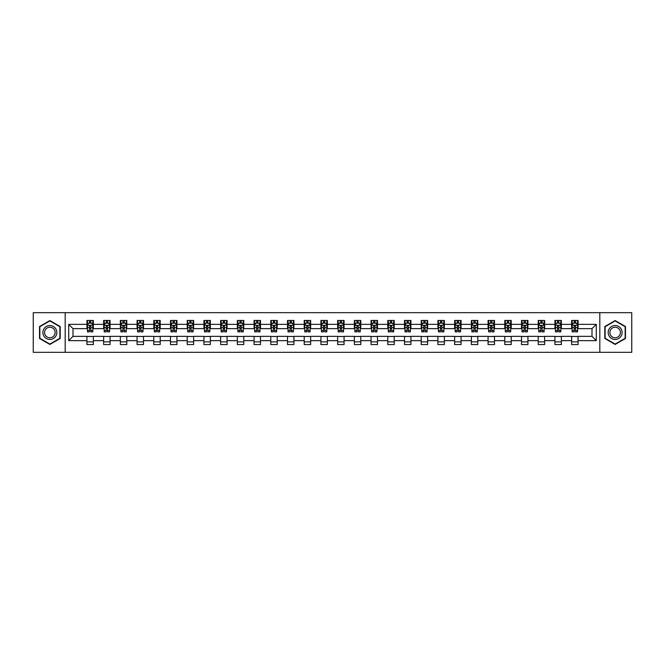<?xml version="1.0" encoding="UTF-8"?>
<svg xmlns="http://www.w3.org/2000/svg" width="665" height="665" viewBox="0 0 665 665"><rect width="100%" height="100%" fill="white"/><g stroke="black" fill="none" stroke-linecap="round" stroke-linejoin="round"><path stroke-width="1" d="M599.822 352.325L631.75 352.325L631.75 312.675L599.822 312.675L599.822 352.325L65.178 352.325L65.178 312.675L33.25 312.675L33.25 352.325L65.178 352.325M599.822 312.675L65.178 312.675M578.068 324.354L578.068 320.447L571.642 320.447L571.642 324.354L561.36 324.354L561.36 320.447L554.926 320.447L554.926 324.354L544.643 324.354L544.643 320.447L538.218 320.447L538.218 324.354L527.927 324.354L527.927 320.447L521.501 320.447L521.501 324.354L511.21 324.354L511.21 320.447L504.785 320.447L504.785 324.354L494.502 324.354L494.502 320.447L488.068 320.447L488.068 324.354L477.786 324.354L477.786 320.447L471.36 320.447L471.36 324.354L461.069 324.354L461.069 320.447L454.644 320.447L454.644 324.354L444.353 324.354L444.353 320.447L437.927 320.447L437.927 324.354L427.645 324.354L427.645 320.447L421.211 320.447L421.211 324.354L410.928 324.354L410.928 320.447L404.503 320.447L404.503 324.354L394.212 324.354L394.212 320.447L387.786 320.447L387.786 324.354L377.504 324.354L377.504 320.447L371.07 320.447L371.07 324.354L360.787 324.354L360.787 320.447L354.354 320.447L354.354 324.354L344.071 324.354L344.071 320.447L337.645 320.447L337.645 324.354L327.355 324.354L327.355 320.447L320.929 320.447L320.929 324.354L310.646 324.354L310.646 320.447L304.213 320.447L304.213 324.354L293.93 324.354L293.93 320.447L287.496 320.447L287.496 324.354L277.214 324.354L277.214 320.447L270.788 320.447L270.788 324.354L260.497 324.354L260.497 320.447L254.072 320.447L254.072 324.354L243.789 324.354L243.789 320.447L237.355 320.447L237.355 324.354L227.073 324.354L227.073 320.447L220.647 320.447L220.647 324.354L210.356 324.354L210.356 320.447L203.931 320.447L203.931 324.354L193.64 324.354L193.64 320.447L187.214 320.447L187.214 324.354L176.932 324.354L176.932 320.447L170.498 320.447L170.498 324.354L160.215 324.354L160.215 320.447L153.79 320.447L153.79 324.354L143.499 324.354L143.499 320.447L137.073 320.447L137.073 324.354L126.782 324.354L126.782 320.447L120.357 320.447L120.357 324.354L110.074 324.354L110.074 320.447L103.64 320.447L103.64 324.354L93.358 324.354L93.358 320.447L86.932 320.447L86.932 324.354L68.711 324.354L68.711 340.646L73 336.357L86.932 336.357L86.932 344.553L93.358 344.553L93.358 336.357L103.64 336.357L103.64 344.553L110.074 344.553L110.074 336.357L120.357 336.357L120.357 344.553L126.782 344.553L126.782 336.357L137.073 336.357L137.073 344.553L143.499 344.553L143.499 336.357L153.79 336.357L153.79 344.553L160.215 344.553L160.215 336.357L170.498 336.357L170.498 344.553L176.932 344.553L176.932 336.357L187.214 336.357L187.214 344.553L193.64 344.553L193.64 336.357L203.931 336.357L203.931 344.553L210.356 344.553L210.356 336.357L220.647 336.357L220.647 344.553L227.073 344.553L227.073 336.357L237.355 336.357L237.355 344.553L243.789 344.553L243.789 336.357L254.072 336.357L254.072 344.553L260.497 344.553L260.497 336.357L270.788 336.357L270.788 344.553L277.214 344.553L277.214 336.357L287.496 336.357L287.496 344.553L293.93 344.553L293.93 336.357L304.213 336.357L304.213 344.553L310.646 344.553L310.646 336.357L320.929 336.357L320.929 344.553L327.355 344.553L327.355 336.357L337.645 336.357L337.645 344.553L344.071 344.553L344.071 336.357L354.354 336.357L354.354 344.553L360.787 344.553L360.787 336.357L371.07 336.357L371.07 344.553L377.504 344.553L377.504 336.357L387.786 336.357L387.786 344.553L394.212 344.553L394.212 336.357L404.503 336.357L404.503 344.553L410.928 344.553L410.928 336.357L421.211 336.357L421.211 344.553L427.645 344.553L427.645 336.357L437.927 336.357L437.927 344.553L444.353 344.553L444.353 336.357L454.644 336.357L454.644 344.553L461.069 344.553L461.069 336.357L471.36 336.357L471.36 344.553L477.786 344.553L477.786 336.357L488.068 336.357L488.068 344.553L494.502 344.553L494.502 336.357L504.785 336.357L504.785 344.553L511.21 344.553L511.21 336.357L521.501 336.357L521.501 344.553L527.927 344.553L527.927 336.357L538.218 336.357L538.218 344.553L544.643 344.553L544.643 336.357L554.926 336.357L554.926 344.553L561.36 344.553L561.36 336.357L571.642 336.357L571.642 344.553L578.068 344.553L578.068 336.357L592 336.357L592 328.643L578.068 328.643L578.068 324.354L596.289 324.354L596.289 340.646L578.068 340.646M571.642 340.646L561.36 340.646M554.926 340.646L544.643 340.646M538.218 340.646L527.927 340.646M521.501 340.646L511.21 340.646M504.785 340.646L494.502 340.646M488.068 340.646L477.786 340.646M471.36 340.646L461.069 340.646M454.644 340.646L444.353 340.646M437.927 340.646L427.645 340.646M421.211 340.646L410.928 340.646M404.503 340.646L394.212 340.646M387.786 340.646L377.504 340.646M371.07 340.646L360.787 340.646M354.354 340.646L344.071 340.646M337.645 340.646L327.355 340.646M320.929 340.646L310.646 340.646M304.213 340.646L293.93 340.646M287.496 340.646L277.214 340.646M270.788 340.646L260.497 340.646M254.072 340.646L243.789 340.646M237.355 340.646L227.073 340.646M220.647 340.646L210.356 340.646M203.931 340.646L193.64 340.646M187.214 340.646L176.932 340.646M170.498 340.646L160.215 340.646M153.79 340.646L143.499 340.646M137.073 340.646L126.782 340.646M120.357 340.646L110.074 340.646M103.64 340.646L93.358 340.646M86.932 340.646L68.711 340.646M571.642 324.354L571.642 328.643L561.36 328.643L561.36 324.354M554.926 324.354L554.926 328.643L544.643 328.643L544.643 324.354M538.218 324.354L538.218 328.643L527.927 328.643L527.927 324.354M521.501 324.354L521.501 328.643L511.21 328.643L511.21 324.354M504.785 324.354L504.785 328.643L494.502 328.643L494.502 324.354M488.068 324.354L488.068 328.643L477.786 328.643L477.786 324.354M471.36 324.354L471.36 328.643L461.069 328.643L461.069 324.354M454.644 324.354L454.644 328.643L444.353 328.643L444.353 324.354M437.927 324.354L437.927 328.643L427.645 328.643L427.645 324.354M421.211 324.354L421.211 328.643L410.928 328.643L410.928 324.354M404.503 324.354L404.503 328.643L394.212 328.643L394.212 324.354M387.786 324.354L387.786 328.643L377.504 328.643L377.504 324.354M371.07 324.354L371.07 328.643L360.787 328.643L360.787 324.354M354.354 324.354L354.354 328.643L344.071 328.643L344.071 324.354M337.645 324.354L337.645 328.643L327.355 328.643L327.355 324.354M320.929 324.354L320.929 328.643L310.646 328.643L310.646 324.354M304.213 324.354L304.213 328.643L293.93 328.643L293.93 324.354M287.496 324.354L287.496 328.643L277.214 328.643L277.214 324.354M270.788 324.354L270.788 328.643L260.497 328.643L260.497 324.354M254.072 324.354L254.072 328.643L243.789 328.643L243.789 324.354M237.355 324.354L237.355 328.643L227.073 328.643L227.073 324.354M220.647 324.354L220.647 328.643L210.356 328.643L210.356 324.354M203.931 324.354L203.931 328.643L193.64 328.643L193.64 324.354M187.214 324.354L187.214 328.643L176.932 328.643L176.932 324.354M170.498 324.354L170.498 328.643L160.215 328.643L160.215 324.354M153.79 324.354L153.79 328.643L143.499 328.643L143.499 324.354M137.073 324.354L137.073 328.643L126.782 328.643L126.782 324.354M120.357 324.354L120.357 328.643L110.074 328.643L110.074 324.354M103.64 324.354L103.64 328.643L93.358 328.643L93.358 324.354M86.932 324.354L86.932 328.643L73 328.643L68.711 324.354M73 328.643L73 336.357M596.289 340.646L592 336.357M592 328.643L596.289 324.354M86.932 323.124L87.464 323.124M89.501 323.124L90.789 323.124M92.817 323.124L93.358 323.124M86.932 328.535L87.464 328.535M89.501 328.535L90.789 328.535M92.817 328.535L93.358 328.535M86.932 336.465L93.358 336.465M86.932 341.877L93.358 341.877M103.64 336.465L110.074 336.465M103.64 341.877L110.074 341.877M103.64 323.124L104.181 323.124M106.217 323.124L107.497 323.124M109.534 323.124L110.074 323.124M103.64 328.535L104.181 328.535M106.217 328.535L107.497 328.535M109.534 328.535L110.074 328.535M120.357 336.465L126.782 336.465M120.357 341.877L126.782 341.877M120.357 323.124L120.897 323.124M122.925 323.124L124.214 323.124M126.25 323.124L126.782 323.124M120.357 328.535L120.897 328.535M122.925 328.535L124.214 328.535M126.25 328.535L126.782 328.535M137.073 336.465L143.499 336.465M137.073 341.877L143.499 341.877M137.073 323.124L137.605 323.124M139.642 323.124L140.93 323.124M142.967 323.124L143.499 323.124M137.073 328.535L137.605 328.535M139.642 328.535L140.93 328.535M142.967 328.535L143.499 328.535M153.79 336.465L160.215 336.465M153.79 341.877L160.215 341.877M153.79 323.124L154.322 323.124M156.358 323.124L157.647 323.124M159.675 323.124L160.215 323.124M153.79 328.535L154.322 328.535M156.358 328.535L157.647 328.535M159.675 328.535L160.215 328.535M170.498 336.465L176.932 336.465M170.498 341.877L176.932 341.877M170.498 323.124L171.038 323.124M173.075 323.124L174.355 323.124M176.391 323.124L176.932 323.124M170.498 328.535L171.038 328.535M173.075 328.535L174.355 328.535M176.391 328.535L176.932 328.535M187.214 336.465L193.64 336.465M187.214 341.877L193.64 341.877M187.214 323.124L187.746 323.124M189.783 323.124L191.071 323.124M193.108 323.124L193.64 323.124M187.214 328.535L187.746 328.535M189.783 328.535L191.071 328.535M193.108 328.535L193.64 328.535M203.931 336.465L210.356 336.465M203.931 341.877L210.356 341.877M203.931 323.124L204.463 323.124M206.499 323.124L207.788 323.124M209.824 323.124L210.356 323.124M203.931 328.535L204.463 328.535M206.499 328.535L207.788 328.535M209.824 328.535L210.356 328.535M220.647 336.465L227.073 336.465M220.647 341.877L227.073 341.877M220.647 323.124L221.179 323.124M223.216 323.124L224.504 323.124M226.532 323.124L227.073 323.124M220.647 328.535L221.179 328.535M223.216 328.535L224.504 328.535M226.532 328.535L227.073 328.535M237.355 336.465L243.789 336.465M237.355 341.877L243.789 341.877M237.355 323.124L237.895 323.124M239.932 323.124L241.212 323.124M243.249 323.124L243.789 323.124M237.355 328.535L237.895 328.535M239.932 328.535L241.212 328.535M243.249 328.535L243.789 328.535M254.072 336.465L260.497 336.465M254.072 341.877L260.497 341.877M254.072 323.124L254.604 323.124M256.64 323.124L257.929 323.124M259.965 323.124L260.497 323.124M254.072 328.535L254.604 328.535M256.64 328.535L257.929 328.535M259.965 328.535L260.497 328.535M270.788 336.465L277.214 336.465M270.788 341.877L277.214 341.877M270.788 323.124L271.32 323.124M273.357 323.124L274.645 323.124M276.682 323.124L277.214 323.124M270.788 328.535L271.32 328.535M273.357 328.535L274.645 328.535M276.682 328.535L277.214 328.535M287.496 336.465L293.93 336.465M287.496 341.877L293.93 341.877M287.496 323.124L288.036 323.124M290.073 323.124L291.353 323.124M293.39 323.124L293.93 323.124M287.496 328.535L288.036 328.535M290.073 328.535L291.353 328.535M293.39 328.535L293.93 328.535M304.213 336.465L310.646 336.465M304.213 341.877L310.646 341.877M304.213 323.124L304.753 323.124M306.789 323.124L308.07 323.124M310.106 323.124L310.646 323.124M304.213 328.535L304.753 328.535M306.789 328.535L308.07 328.535M310.106 328.535L310.646 328.535M320.929 336.465L327.355 336.465M320.929 341.877L327.355 341.877M320.929 323.124L321.461 323.124M323.498 323.124L324.786 323.124M326.823 323.124L327.355 323.124M320.929 328.535L321.461 328.535M323.498 328.535L324.786 328.535M326.823 328.535L327.355 328.535M337.645 336.465L344.071 336.465M337.645 341.877L344.071 341.877M337.645 323.124L338.177 323.124M340.214 323.124L341.502 323.124M343.539 323.124L344.071 323.124M337.645 328.535L338.177 328.535M340.214 328.535L341.502 328.535M343.539 328.535L344.071 328.535M354.354 336.465L360.787 336.465M354.354 341.877L360.787 341.877M354.354 323.124L354.894 323.124M356.93 323.124L358.211 323.124M360.247 323.124L360.787 323.124M354.354 328.535L354.894 328.535M356.93 328.535L358.211 328.535M360.247 328.535L360.787 328.535M371.07 336.465L377.504 336.465M371.07 341.877L377.504 341.877M371.07 323.124L371.61 323.124M373.647 323.124L374.927 323.124M376.964 323.124L377.504 323.124M371.07 328.535L371.61 328.535M373.647 328.535L374.927 328.535M376.964 328.535L377.504 328.535M387.786 336.465L394.212 336.465M387.786 341.877L394.212 341.877M387.786 323.124L388.318 323.124M390.355 323.124L391.643 323.124M393.68 323.124L394.212 323.124M387.786 328.535L388.318 328.535M390.355 328.535L391.643 328.535M393.68 328.535L394.212 328.535M404.503 336.465L410.928 336.465M404.503 341.877L410.928 341.877M404.503 323.124L405.035 323.124M407.071 323.124L408.36 323.124M410.396 323.124L410.928 323.124M404.503 328.535L405.035 328.535M407.071 328.535L408.36 328.535M410.396 328.535L410.928 328.535M421.211 336.465L427.645 336.465M421.211 341.877L427.645 341.877M421.211 323.124L421.751 323.124M423.788 323.124L425.068 323.124M427.105 323.124L427.645 323.124M421.211 328.535L421.751 328.535M423.788 328.535L425.068 328.535M427.105 328.535L427.645 328.535M437.927 336.465L444.353 336.465M437.927 341.877L444.353 341.877M437.927 323.124L438.468 323.124M440.496 323.124L441.784 323.124M443.821 323.124L444.353 323.124M437.927 328.535L438.468 328.535M440.496 328.535L441.784 328.535M443.821 328.535L444.353 328.535M454.644 336.465L461.069 336.465M454.644 341.877L461.069 341.877M454.644 323.124L455.176 323.124M457.212 323.124L458.501 323.124M460.537 323.124L461.069 323.124M454.644 328.535L455.176 328.535M457.212 328.535L458.501 328.535M460.537 328.535L461.069 328.535M471.36 336.465L477.786 336.465M471.36 341.877L477.786 341.877M471.36 323.124L471.892 323.124M473.929 323.124L475.217 323.124M477.254 323.124L477.786 323.124M471.36 328.535L471.892 328.535M473.929 328.535L475.217 328.535M477.254 328.535L477.786 328.535M488.068 336.465L494.502 336.465M488.068 341.877L494.502 341.877M488.068 323.124L488.609 323.124M490.645 323.124L491.925 323.124M493.962 323.124L494.502 323.124M488.068 328.535L488.609 328.535M490.645 328.535L491.925 328.535M493.962 328.535L494.502 328.535M504.785 336.465L511.21 336.465M504.785 341.877L511.21 341.877M504.785 323.124L505.325 323.124M507.353 323.124L508.642 323.124M510.678 323.124L511.21 323.124M504.785 328.535L505.325 328.535M507.353 328.535L508.642 328.535M510.678 328.535L511.21 328.535M521.501 336.465L527.927 336.465M521.501 341.877L527.927 341.877M521.501 323.124L522.033 323.124M524.07 323.124L525.358 323.124M527.395 323.124L527.927 323.124M521.501 328.535L522.033 328.535M524.07 328.535L525.358 328.535M527.395 328.535L527.927 328.535M538.218 336.465L544.643 336.465M538.218 341.877L544.643 341.877M538.218 323.124L538.75 323.124M540.786 323.124L542.075 323.124M544.103 323.124L544.643 323.124M538.218 328.535L538.75 328.535M540.786 328.535L542.075 328.535M544.103 328.535L544.643 328.535M554.926 336.465L561.36 336.465M554.926 341.877L561.36 341.877M554.926 323.124L555.466 323.124M557.503 323.124L558.783 323.124M560.819 323.124L561.36 323.124M554.926 328.535L555.466 328.535M557.503 328.535L558.783 328.535M560.819 328.535L561.36 328.535M571.642 336.465L578.068 336.465M571.642 341.877L578.068 341.877M571.642 323.124L572.183 323.124M574.211 323.124L575.499 323.124M577.536 323.124L578.068 323.124M571.642 328.535L572.183 328.535M574.211 328.535L575.499 328.535M577.536 328.535L578.068 328.535M49.858 344.437L60.199 338.468L60.199 326.532L49.858 320.563L39.518 326.532L39.518 338.468L49.858 344.437M625.482 326.532L615.142 320.563L604.801 326.532L604.801 338.468L615.142 344.437L625.482 338.468L625.482 326.532M90.789 321.843L89.501 321.843M92.817 330.513L90.789 330.513L90.789 331.86L92.817 331.86L92.817 325.318L91.753 323.182L88.536 323.182L87.464 325.318L87.464 331.86L89.501 331.86L89.501 330.513L87.464 330.513M87.464 325.318L87.464 320.447M92.817 325.318L92.817 320.447M89.501 323.182L89.501 320.447M90.789 320.447L90.789 323.182M90.789 330.513L90.789 326.124L89.501 326.124L89.501 330.513M55.885 335.983A6.966 6.966 0 0 0 53.341 326.465A6.966 6.966 0 0 0 43.824 329.017A6.966 6.966 0 0 0 46.375 338.535A6.966 6.966 0 0 0 55.885 335.983M54.422 335.135A5.27 5.27 0 0 0 52.493 327.936A5.27 5.27 0 0 0 45.295 329.865A5.27 5.27 0 0 0 47.223 337.064A5.27 5.27 0 0 0 54.422 335.135M39.842 338.286L39.842 326.715L49.858 320.929L59.875 326.715L59.875 338.286L49.858 344.071L39.842 338.286M615.142 325.534A6.966 6.966 0 0 0 608.176 332.5A6.966 6.966 0 0 0 615.142 339.466A6.966 6.966 0 0 0 622.107 332.5A6.966 6.966 0 0 0 615.142 325.534M615.142 327.23A5.27 5.27 0 0 0 609.871 332.5A5.27 5.27 0 0 0 615.142 337.77A5.27 5.27 0 0 0 620.412 332.5A5.27 5.27 0 0 0 615.142 327.23M625.158 338.286L615.142 344.071L605.125 338.286L605.125 326.715L615.142 320.929L625.158 326.715L625.158 338.286M107.497 321.843L106.217 321.843M109.534 330.513L107.497 330.513L107.497 331.86L109.534 331.86L109.534 325.318L108.462 323.182L105.253 323.182L104.181 325.318L104.181 331.86L106.217 331.86L106.217 330.513L104.181 330.513M104.181 325.318L104.181 320.447M109.534 325.318L109.534 320.447M106.217 323.182L106.217 320.447M107.497 320.447L107.497 323.182M107.497 330.513L107.497 326.124L106.217 326.124L106.217 330.513M124.214 321.843L122.925 321.843M126.25 330.513L124.214 330.513L124.214 331.86L126.25 331.86L126.25 325.318L125.178 323.182L121.961 323.182L120.897 325.318L120.897 331.86L122.925 331.86L122.925 330.513L120.897 330.513M120.897 325.318L120.897 320.447M126.25 325.318L126.25 320.447M122.925 323.182L122.925 320.447M124.214 320.447L124.214 323.182M124.214 330.513L124.214 326.124L122.925 326.124L122.925 330.513M140.93 321.843L139.642 321.843M142.967 330.513L140.93 330.513L140.93 331.86L142.967 331.86L142.967 325.318L141.894 323.182L138.677 323.182L137.605 325.318L137.605 331.86L139.642 331.86L139.642 330.513L137.605 330.513M137.605 325.318L137.605 320.447M142.967 325.318L142.967 320.447M139.642 323.182L139.642 320.447M140.93 320.447L140.93 323.182M140.93 330.513L140.93 326.124L139.642 326.124L139.642 330.513M157.647 321.843L156.358 321.843M159.675 330.513L157.647 330.513L157.647 331.86L159.675 331.86L159.675 325.318L158.611 323.182L155.394 323.182L154.322 325.318L154.322 331.86L156.358 331.86L156.358 330.513L154.322 330.513M154.322 325.318L154.322 320.447M159.675 325.318L159.675 320.447M156.358 323.182L156.358 320.447M157.647 320.447L157.647 323.182M157.647 330.513L157.647 326.124L156.358 326.124L156.358 330.513M174.355 321.843L173.075 321.843M176.391 330.513L174.355 330.513L174.355 331.86L176.391 331.86L176.391 325.318L175.319 323.182L172.11 323.182L171.038 325.318L171.038 331.86L173.075 331.86L173.075 330.513L171.038 330.513M171.038 325.318L171.038 320.447M176.391 325.318L176.391 320.447M173.075 323.182L173.075 320.447M174.355 320.447L174.355 323.182M174.355 330.513L174.355 326.124L173.075 326.124L173.075 330.513M191.071 321.843L189.783 321.843M193.108 330.513L191.071 330.513L191.071 331.86L193.108 331.86L193.108 325.318L192.035 323.182L188.818 323.182L187.746 325.318L187.746 331.86L189.783 331.86L189.783 330.513L187.746 330.513M187.746 325.318L187.746 320.447M193.108 325.318L193.108 320.447M189.783 323.182L189.783 320.447M191.071 320.447L191.071 323.182M191.071 330.513L191.071 326.124L189.783 326.124L189.783 330.513M207.788 321.843L206.499 321.843M209.824 330.513L207.788 330.513L207.788 331.86L209.824 331.86L209.824 325.318L208.752 323.182L205.535 323.182L204.463 325.318L204.463 331.86L206.499 331.86L206.499 330.513L204.463 330.513M204.463 325.318L204.463 320.447M209.824 325.318L209.824 320.447M206.499 323.182L206.499 320.447M207.788 320.447L207.788 323.182M207.788 330.513L207.788 326.124L206.499 326.124L206.499 330.513M224.504 321.843L223.216 321.843M226.532 330.513L224.504 330.513L224.504 331.86L226.532 331.86L226.532 325.318L225.468 323.182L222.251 323.182L221.179 325.318L221.179 331.86L223.216 331.86L223.216 330.513L221.179 330.513M221.179 325.318L221.179 320.447M226.532 325.318L226.532 320.447M223.216 323.182L223.216 320.447M224.504 320.447L224.504 323.182M224.504 330.513L224.504 326.124L223.216 326.124L223.216 330.513M241.212 321.843L239.932 321.843M243.249 330.513L241.212 330.513L241.212 331.86L243.249 331.86L243.249 325.318L242.176 323.182L238.968 323.182L237.895 325.318L237.895 331.86L239.932 331.86L239.932 330.513L237.895 330.513M237.895 325.318L237.895 320.447M243.249 325.318L243.249 320.447M239.932 323.182L239.932 320.447M241.212 320.447L241.212 323.182M241.212 330.513L241.212 326.124L239.932 326.124L239.932 330.513M257.929 321.843L256.64 321.843M259.965 330.513L257.929 330.513L257.929 331.86L259.965 331.86L259.965 325.318L258.893 323.182L255.676 323.182L254.604 325.318L254.604 331.86L256.64 331.86L256.64 330.513L254.604 330.513M254.604 325.318L254.604 320.447M259.965 325.318L259.965 320.447M256.64 323.182L256.64 320.447M257.929 320.447L257.929 323.182M257.929 330.513L257.929 326.124L256.64 326.124L256.64 330.513M274.645 321.843L273.357 321.843M276.682 330.513L274.645 330.513L274.645 331.86L276.682 331.86L276.682 325.318L275.609 323.182L272.392 323.182L271.32 325.318L271.32 331.86L273.357 331.86L273.357 330.513L271.32 330.513M271.32 325.318L271.32 320.447M276.682 325.318L276.682 320.447M273.357 323.182L273.357 320.447M274.645 320.447L274.645 323.182M274.645 330.513L274.645 326.124L273.357 326.124L273.357 330.513M291.353 321.843L290.073 321.843M293.39 330.513L291.353 330.513L291.353 331.86L293.39 331.86L293.39 325.318L292.317 323.182L289.109 323.182L288.036 325.318L288.036 331.86L290.073 331.86L290.073 330.513L288.036 330.513M288.036 325.318L288.036 320.447M293.39 325.318L293.39 320.447M290.073 323.182L290.073 320.447M291.353 320.447L291.353 323.182M291.353 330.513L291.353 326.124L290.073 326.124L290.073 330.513M308.07 321.843L306.789 321.843M310.106 330.513L308.07 330.513L308.07 331.86L310.106 331.86L310.106 325.318L309.034 323.182L305.825 323.182L304.753 325.318L304.753 331.86L306.789 331.86L306.789 330.513L304.753 330.513M304.753 325.318L304.753 320.447M310.106 325.318L310.106 320.447M306.789 323.182L306.789 320.447M308.07 320.447L308.07 323.182M308.07 330.513L308.07 326.124L306.789 326.124L306.789 330.513M324.786 321.843L323.498 321.843M326.823 330.513L324.786 330.513L324.786 331.86L326.823 331.86L326.823 325.318L325.75 323.182L322.533 323.182L321.461 325.318L321.461 331.86L323.498 331.86L323.498 330.513L321.461 330.513M321.461 325.318L321.461 320.447M326.823 325.318L326.823 320.447M323.498 323.182L323.498 320.447M324.786 320.447L324.786 323.182M324.786 330.513L324.786 326.124L323.498 326.124L323.498 330.513M341.502 321.843L340.214 321.843M343.539 330.513L341.502 330.513L341.502 331.86L343.539 331.86L343.539 325.318L342.467 323.182L339.25 323.182L338.177 325.318L338.177 331.86L340.214 331.86L340.214 330.513L338.177 330.513M338.177 325.318L338.177 320.447M343.539 325.318L343.539 320.447M340.214 323.182L340.214 320.447M341.502 320.447L341.502 323.182M341.502 330.513L341.502 326.124L340.214 326.124L340.214 330.513M358.211 321.843L356.93 321.843M360.247 330.513L358.211 330.513L358.211 331.86L360.247 331.86L360.247 325.318L359.175 323.182L355.966 323.182L354.894 325.318L354.894 331.86L356.93 331.86L356.93 330.513L354.894 330.513M354.894 325.318L354.894 320.447M360.247 325.318L360.247 320.447M356.93 323.182L356.93 320.447M358.211 320.447L358.211 323.182M358.211 330.513L358.211 326.124L356.93 326.124L356.93 330.513M374.927 321.843L373.647 321.843M376.964 330.513L374.927 330.513L374.927 331.86L376.964 331.86L376.964 325.318L375.891 323.182L372.683 323.182L371.61 325.318L371.61 331.86L373.647 331.86L373.647 330.513L371.61 330.513M371.61 325.318L371.61 320.447M376.964 325.318L376.964 320.447M373.647 323.182L373.647 320.447M374.927 320.447L374.927 323.182M374.927 330.513L374.927 326.124L373.647 326.124L373.647 330.513M391.643 321.843L390.355 321.843M393.68 330.513L391.643 330.513L391.643 331.86L393.68 331.86L393.68 325.318L392.608 323.182L389.391 323.182L388.318 325.318L388.318 331.86L390.355 331.86L390.355 330.513L388.318 330.513M388.318 325.318L388.318 320.447M393.68 325.318L393.68 320.447M390.355 323.182L390.355 320.447M391.643 320.447L391.643 323.182M391.643 330.513L391.643 326.124L390.355 326.124L390.355 330.513M408.36 321.843L407.071 321.843M410.396 330.513L408.36 330.513L408.36 331.86L410.396 331.86L410.396 325.318L409.324 323.182L406.107 323.182L405.035 325.318L405.035 331.86L407.071 331.86L407.071 330.513L405.035 330.513M405.035 325.318L405.035 320.447M410.396 325.318L410.396 320.447M407.071 323.182L407.071 320.447M408.36 320.447L408.36 323.182M408.36 330.513L408.36 326.124L407.071 326.124L407.071 330.513M425.068 321.843L423.788 321.843M427.105 330.513L425.068 330.513L425.068 331.86L427.105 331.86L427.105 325.318L426.032 323.182L422.824 323.182L421.751 325.318L421.751 331.86L423.788 331.86L423.788 330.513L421.751 330.513M421.751 325.318L421.751 320.447M427.105 325.318L427.105 320.447M423.788 323.182L423.788 320.447M425.068 320.447L425.068 323.182M425.068 330.513L425.068 326.124L423.788 326.124L423.788 330.513M441.784 321.843L440.496 321.843M443.821 330.513L441.784 330.513L441.784 331.86L443.821 331.86L443.821 325.318L442.749 323.182L439.532 323.182L438.468 325.318L438.468 331.86L440.496 331.86L440.496 330.513L438.468 330.513M438.468 325.318L438.468 320.447M443.821 325.318L443.821 320.447M440.496 323.182L440.496 320.447M441.784 320.447L441.784 323.182M441.784 330.513L441.784 326.124L440.496 326.124L440.496 330.513M458.501 321.843L457.212 321.843M460.537 330.513L458.501 330.513L458.501 331.86L460.537 331.86L460.537 325.318L459.465 323.182L456.248 323.182L455.176 325.318L455.176 331.86L457.212 331.86L457.212 330.513L455.176 330.513M455.176 325.318L455.176 320.447M460.537 325.318L460.537 320.447M457.212 323.182L457.212 320.447M458.501 320.447L458.501 323.182M458.501 330.513L458.501 326.124L457.212 326.124L457.212 330.513M475.217 321.843L473.929 321.843M477.254 330.513L475.217 330.513L475.217 331.86L477.254 331.86L477.254 325.318L476.182 323.182L472.965 323.182L471.892 325.318L471.892 331.86L473.929 331.86L473.929 330.513L471.892 330.513M471.892 325.318L471.892 320.447M477.254 325.318L477.254 320.447M473.929 323.182L473.929 320.447M475.217 320.447L475.217 323.182M475.217 330.513L475.217 326.124L473.929 326.124L473.929 330.513M491.925 321.843L490.645 321.843M493.962 330.513L491.925 330.513L491.925 331.86L493.962 331.86L493.962 325.318L492.89 323.182L489.681 323.182L488.609 325.318L488.609 331.86L490.645 331.86L490.645 330.513L488.609 330.513M488.609 325.318L488.609 320.447M493.962 325.318L493.962 320.447M490.645 323.182L490.645 320.447M491.925 320.447L491.925 323.182M491.925 330.513L491.925 326.124L490.645 326.124L490.645 330.513M508.642 321.843L507.353 321.843M510.678 330.513L508.642 330.513L508.642 331.86L510.678 331.86L510.678 325.318L509.606 323.182L506.389 323.182L505.325 325.318L505.325 331.86L507.353 331.86L507.353 330.513L505.325 330.513M505.325 325.318L505.325 320.447M510.678 325.318L510.678 320.447M507.353 323.182L507.353 320.447M508.642 320.447L508.642 323.182M508.642 330.513L508.642 326.124L507.353 326.124L507.353 330.513M525.358 321.843L524.07 321.843M527.395 330.513L525.358 330.513L525.358 331.86L527.395 331.86L527.395 325.318L526.323 323.182L523.106 323.182L522.033 325.318L522.033 331.86L524.07 331.86L524.07 330.513L522.033 330.513M522.033 325.318L522.033 320.447M527.395 325.318L527.395 320.447M524.07 323.182L524.07 320.447M525.358 320.447L525.358 323.182M525.358 330.513L525.358 326.124L524.07 326.124L524.07 330.513M542.075 321.843L540.786 321.843M544.103 330.513L542.075 330.513L542.075 331.86L544.103 331.86L544.103 325.318L543.039 323.182L539.822 323.182L538.75 325.318L538.75 331.86L540.786 331.86L540.786 330.513L538.75 330.513M538.75 325.318L538.75 320.447M544.103 325.318L544.103 320.447M540.786 323.182L540.786 320.447M542.075 320.447L542.075 323.182M542.075 330.513L542.075 326.124L540.786 326.124L540.786 330.513M558.783 321.843L557.503 321.843M560.819 330.513L558.783 330.513L558.783 331.86L560.819 331.86L560.819 325.318L559.747 323.182L556.538 323.182L555.466 325.318L555.466 331.86L557.503 331.86L557.503 330.513L555.466 330.513M555.466 325.318L555.466 320.447M560.819 325.318L560.819 320.447M557.503 323.182L557.503 320.447M558.783 320.447L558.783 323.182M558.783 330.513L558.783 326.124L557.503 326.124L557.503 330.513M575.499 321.843L574.211 321.843M577.536 330.513L575.499 330.513L575.499 331.86L577.536 331.86L577.536 325.318L576.464 323.182L573.247 323.182L572.183 325.318L572.183 331.86L574.211 331.86L574.211 330.513L572.183 330.513M572.183 325.318L572.183 320.447M577.536 325.318L577.536 320.447M574.211 323.182L574.211 320.447M575.499 320.447L575.499 323.182M575.499 330.513L575.499 326.124L574.211 326.124L574.211 330.513M92.792 325.268L87.489 325.268M87.464 323.306L88.47 323.306M91.812 323.306L92.817 323.306M89.501 327.646L87.464 327.646M92.817 327.646L90.789 327.646M90.789 322.525L89.501 322.525M109.509 325.268L104.206 325.268M104.181 323.306L105.186 323.306M108.528 323.306L109.534 323.306M106.217 327.646L104.181 327.646M109.534 327.646L107.497 327.646M107.497 322.525L106.217 322.525M126.225 325.268L120.922 325.268M120.897 323.306L121.903 323.306M125.244 323.306L126.25 323.306M122.925 327.646L120.897 327.646M126.25 327.646L124.214 327.646M124.214 322.525L122.925 322.525M142.933 325.268L137.63 325.268M137.605 323.306L138.611 323.306M141.961 323.306L142.967 323.306M139.642 327.646L137.605 327.646M142.967 327.646L140.93 327.646M140.93 322.525L139.642 322.525M159.65 325.268L154.347 325.268M154.322 323.306L155.327 323.306M158.669 323.306L159.675 323.306M156.358 327.646L154.322 327.646M159.675 327.646L157.647 327.646M157.647 322.525L156.358 322.525M176.366 325.268L171.063 325.268M171.038 323.306L172.044 323.306M175.385 323.306L176.391 323.306M173.075 327.646L171.038 327.646M176.391 327.646L174.355 327.646M174.355 322.525L173.075 322.525M193.083 325.268L187.779 325.268M187.746 323.306L188.76 323.306M192.102 323.306L193.108 323.306M189.783 327.646L187.746 327.646M193.108 327.646L191.071 327.646M191.071 322.525L189.783 322.525M209.791 325.268L204.488 325.268M204.463 323.306L205.468 323.306M208.818 323.306L209.824 323.306M206.499 327.646L204.463 327.646M209.824 327.646L207.788 327.646M207.788 322.525L206.499 322.525M226.507 325.268L221.204 325.268M221.179 323.306L222.185 323.306M225.526 323.306L226.532 323.306M223.216 327.646L221.179 327.646M226.532 327.646L224.504 327.646M224.504 322.525L223.216 322.525M243.224 325.268L237.92 325.268M237.895 323.306L238.901 323.306M242.243 323.306L243.249 323.306M239.932 327.646L237.895 327.646M243.249 327.646L241.212 327.646M241.212 322.525L239.932 322.525M259.94 325.268L254.637 325.268M254.604 323.306L255.618 323.306M258.959 323.306L259.965 323.306M256.64 327.646L254.604 327.646M259.965 327.646L257.929 327.646M257.929 322.525L256.64 322.525M276.648 325.268L271.345 325.268M271.32 323.306L272.326 323.306M275.667 323.306L276.682 323.306M273.357 327.646L271.32 327.646M276.682 327.646L274.645 327.646M274.645 322.525L273.357 322.525M293.365 325.268L288.061 325.268M288.036 323.306L289.042 323.306M292.384 323.306L293.39 323.306M290.073 327.646L288.036 327.646M293.39 327.646L291.353 327.646M291.353 322.525L290.073 322.525M310.081 325.268L304.778 325.268M304.753 323.306L305.759 323.306M309.1 323.306L310.106 323.306M306.789 327.646L304.753 327.646M310.106 327.646L308.07 327.646M308.07 322.525L306.789 322.525M326.798 325.268L321.494 325.268M321.461 323.306L322.475 323.306M325.817 323.306L326.823 323.306M323.498 327.646L321.461 327.646M326.823 327.646L324.786 327.646M324.786 322.525L323.498 322.525M343.506 325.268L338.202 325.268M338.177 323.306L339.183 323.306M342.525 323.306L343.539 323.306M340.214 327.646L338.177 327.646M343.539 327.646L341.502 327.646M341.502 322.525L340.214 322.525M360.222 325.268L354.919 325.268M354.894 323.306L355.9 323.306M359.241 323.306L360.247 323.306M356.93 327.646L354.894 327.646M360.247 327.646L358.211 327.646M358.211 322.525L356.93 322.525M376.939 325.268L371.635 325.268M371.61 323.306L372.616 323.306M375.958 323.306L376.964 323.306M373.647 327.646L371.61 327.646M376.964 327.646L374.927 327.646M374.927 322.525L373.647 322.525M393.655 325.268L388.352 325.268M388.318 323.306L389.333 323.306M392.674 323.306L393.68 323.306M390.355 327.646L388.318 327.646M393.68 327.646L391.643 327.646M391.643 322.525L390.355 322.525M410.363 325.268L405.06 325.268M405.035 323.306L406.041 323.306M409.382 323.306L410.396 323.306M407.071 327.646L405.035 327.646M410.396 327.646L408.36 327.646M408.36 322.525L407.071 322.525M427.08 325.268L421.776 325.268M421.751 323.306L422.757 323.306M426.099 323.306L427.105 323.306M423.788 327.646L421.751 327.646M427.105 327.646L425.068 327.646M425.068 322.525L423.788 322.525M443.796 325.268L438.493 325.268M438.468 323.306L439.474 323.306M442.815 323.306L443.821 323.306M440.496 327.646L438.468 327.646M443.821 327.646L441.784 327.646M441.784 322.525L440.496 322.525M460.513 325.268L455.209 325.268M455.176 323.306L456.182 323.306M459.532 323.306L460.537 323.306M457.212 327.646L455.176 327.646M460.537 327.646L458.501 327.646M458.501 322.525L457.212 322.525M477.221 325.268L471.917 325.268M471.892 323.306L472.898 323.306M476.24 323.306L477.254 323.306M473.929 327.646L471.892 327.646M477.254 327.646L475.217 327.646M475.217 322.525L473.929 322.525M493.937 325.268L488.634 325.268M488.609 323.306L489.615 323.306M492.956 323.306L493.962 323.306M490.645 327.646L488.609 327.646M493.962 327.646L491.925 327.646M491.925 322.525L490.645 322.525M510.654 325.268L505.35 325.268M505.325 323.306L506.331 323.306M509.673 323.306L510.678 323.306M507.353 327.646L505.325 327.646M510.678 327.646L508.642 327.646M508.642 322.525L507.353 322.525M527.37 325.268L522.067 325.268M522.033 323.306L523.039 323.306M526.389 323.306L527.395 323.306M524.07 327.646L522.033 327.646M527.395 327.646L525.358 327.646M525.358 322.525L524.07 322.525M544.078 325.268L538.775 325.268M538.75 323.306L539.756 323.306M543.097 323.306L544.103 323.306M540.786 327.646L538.75 327.646M544.103 327.646L542.075 327.646M542.075 322.525L540.786 322.525M560.794 325.268L555.491 325.268M555.466 323.306L556.472 323.306M559.814 323.306L560.819 323.306M557.503 327.646L555.466 327.646M560.819 327.646L558.783 327.646M558.783 322.525L557.503 322.525M577.511 325.268L572.208 325.268M572.183 323.306L573.188 323.306M576.53 323.306L577.536 323.306M574.211 327.646L572.183 327.646M577.536 327.646L575.499 327.646M575.499 322.525L574.211 322.525"/></g></svg>
